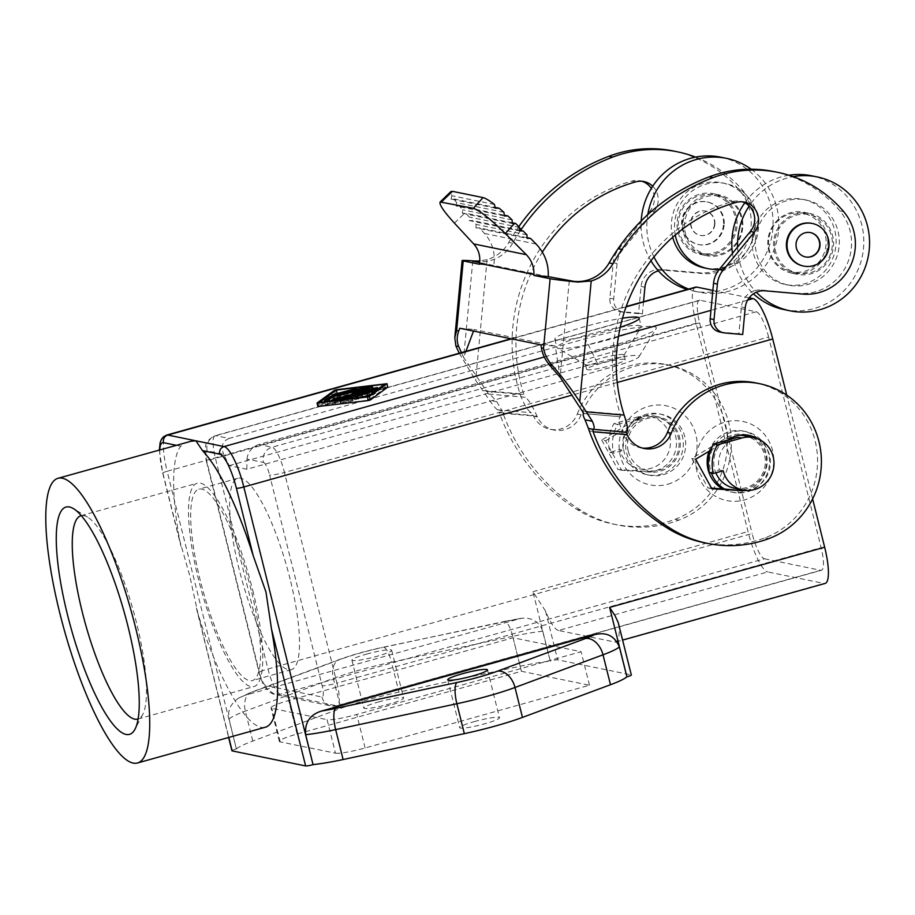 <?xml version="1.0" encoding="UTF-8"?>
<svg xmlns="http://www.w3.org/2000/svg" width="915" height="915" viewBox="0 0 915 915"><rect width="100%" height="100%" fill="white"/><g stroke="black" fill="none" stroke-linecap="round" stroke-linejoin="round"><path stroke-width="0.69" stroke-dasharray="4.58 3.43" d="M695.812 459.57A40.363 38.945 101.6 0 0 744.467 499.91A40.363 38.945 101.6 0 0 772.546 450.443A40.363 38.945 101.6 0 0 725.069 422.112A40.363 38.945 101.6 0 0 695.835 459.124M812.623 498.938L786.74 395.131M618.563 623.721L618.952 626.02A39.745 9.344 74.4 0 1 615.909 641.964A39.745 9.344 74.4 0 1 614.743 641.998L558.516 630.481L767.765 571.944L823.992 583.461A39.745 9.344 74.4 0 0 825.158 583.427M667.801 484.207A40.363 38.945 101.6 0 0 695.88 434.739A40.363 38.945 101.6 0 0 648.403 406.409A40.363 38.945 101.6 0 0 620.313 455.876A40.363 38.945 101.6 0 0 667.801 484.207M231.941 750.758A6.211 0.721 166 0 1 236.367 748.939L228.796 718.012L228.716 712.042L230.614 706.357L234.126 701.553L238.792 697.928L245.071 695.286L521.493 618.243L527.28 618.197L531.97 619.352L536.991 622.246L540.285 625.837L542.423 630.275L550.247 661.122A6.211 0.721 -14 0 1 557.658 659.829L631.133 674.881A6.211 0.721 -14 0 1 631.339 675.007M695.594 287.116A39.745 9.344 74.4 0 0 696.075 323.292L748.001 531.546A39.745 9.344 74.4 0 0 767.765 571.944M749.168 297.832L712.876 290.398M620.244 327.273A43.474 5.067 166 0 1 556.297 340.003A43.474 5.067 166 0 1 554.81 339.133A43.474 5.067 166 0 1 577.674 328.725A43.474 5.067 166 0 1 622.497 318.191M317.082 402.932L317.985 406.523L335.405 393.827L387.114 387.182L386.222 383.591M387.708 387.159L387.114 387.182M474.29 721.615A20.496 2.39 166 0 1 499.453 717.737A20.496 2.39 166 0 1 484.836 723.776A20.496 2.39 166 0 1 459.685 727.654A20.496 2.39 166 0 1 474.29 721.615M265.705 685.507A12.421 11.987 101.6 0 0 280.31 694.222L764.482 558.779A24.842 5.845 74.4 0 1 752.13 533.525L267.958 668.979A12.421 1.453 -14 0 0 259.094 672.639A12.421 1.453 -14 0 0 259.528 672.88A12.421 2.917 74.4 0 0 265.705 685.507L321.931 697.024A12.421 2.917 -105.6 0 0 322.137 685.712L269.616 475.068A12.421 1.453 -14 0 0 284.439 472.472L336.96 683.116L821.132 547.662L768.611 337.017L284.439 472.472A24.842 5.845 74.4 0 0 272.075 447.218L258.819 444.507L615.12 344.829L614.72 366.332L246.798 469.258L229.23 465.655L223.672 454.298L207.213 450.923A12.421 11.987 -78.4 0 1 215.86 435.7L229.116 438.422L585.417 338.744A57.748 6.737 166 0 1 656.112 328.679A57.748 6.737 166 0 1 615.12 344.829M768.611 337.017A24.842 5.845 74.4 0 0 756.259 311.775L700.032 300.257L215.86 435.7A24.842 5.845 74.4 0 0 215.128 435.723L699.312 300.269A24.842 5.845 74.4 0 1 700.032 300.257M699.312 300.269A24.842 5.845 74.4 0 0 699.609 322.881L752.13 533.525M764.482 558.779L820.709 570.297A24.842 5.845 -105.6 0 0 821.441 570.274A24.842 5.845 -105.6 0 0 821.132 547.662M290.124 579.206A99.358 23.367 -105.6 0 0 240.702 478.225A99.358 23.367 -105.6 0 0 237.808 478.293A99.358 23.367 -105.6 0 0 239.009 568.741A99.358 23.367 -105.6 0 0 291.336 669.654A99.358 23.367 -105.6 0 0 290.124 579.206M756.259 311.775L272.075 447.218A12.421 11.987 101.6 0 0 263.44 462.441L246.993 459.078L246.798 469.258M236.47 748.905A62.094 7.24 166 0 1 252.803 741.036L340.826 708.359A62.094 7.24 166 0 1 398.951 692.106L520.178 666.234A62.094 7.24 -14 0 1 550.155 661.156M251.179 590.106A99.358 23.367 -105.6 0 0 198.864 489.182A99.358 23.367 -105.6 0 0 200.065 579.63A99.358 23.367 -105.6 0 0 249.498 680.623A99.358 23.367 -105.6 0 0 252.391 680.554A99.358 23.367 -105.6 0 0 251.179 590.106M252.78 590.427A105.568 24.831 74.4 0 1 254.073 686.536A105.568 24.831 74.4 0 1 198.475 579.309A105.568 24.831 74.4 0 1 197.183 483.2A105.568 24.831 74.4 0 1 252.78 590.427M81.252 515.648A105.568 24.831 74.4 0 1 87.566 517.135A105.568 24.831 74.4 0 1 136.529 622.955A105.568 24.831 74.4 0 1 142.763 714.409A105.568 24.831 74.4 0 1 138.131 718.961M335.473 753.182A24.842 2.894 166 0 0 365.108 747.978L589.477 685.221L521.424 671.278L297.066 734.047A24.842 2.894 -14 0 0 279.35 741.367A24.842 2.894 -14 0 0 280.207 741.859L335.473 753.182L327.113 719.67A24.842 2.894 166 0 0 356.759 714.466L581.116 651.709L513.075 637.766L288.705 700.535A24.842 2.894 -14 0 0 271 707.855A24.842 2.894 -14 0 0 271.846 708.347L327.113 719.67M378.455 701.988A20.496 2.39 166 0 1 403.606 698.111A20.496 2.39 166 0 1 389.001 704.15A20.496 2.39 166 0 1 363.838 708.027A20.496 2.39 166 0 1 378.455 701.988M734.207 488.153A26.707 25.769 101.6 0 0 764.551 455.007A26.707 25.769 101.6 0 0 744.924 435.837M738.771 435.357A26.707 25.769 101.6 0 0 714.569 468.983A26.707 25.769 101.6 0 0 715.827 472.815M737.936 437.244A26.707 25.769 101.6 0 0 719.362 469.967L723.193 470.756M558.516 630.481A39.745 9.344 74.4 0 1 545.477 610.968L532.942 591.708L550.247 661.122M188.364 441.831L184.178 443.478L180.701 446.2A147.795 34.759 -105.6 0 0 179.763 540.731L189.645 575.272L198.017 613.965A147.795 34.759 -105.6 0 0 265.442 727.196M589.477 685.221L581.116 651.709M521.424 671.278L513.075 637.766M747.075 435.082A27.942 26.958 -78.4 0 0 745.165 434.614A27.942 26.958 -78.4 0 0 726.304 437.873L714.912 444.679A31.053 29.955 101.6 0 0 710.498 470.127A31.053 29.955 101.6 0 0 711.413 473.124M752.713 437.427A27.942 26.958 -78.4 0 1 765.981 467.405A27.942 26.958 -78.4 0 1 741.996 489.754M724.463 488.999A31.053 29.955 101.6 0 0 733.327 492.407A31.053 29.955 101.6 0 0 768.623 453.863A31.053 29.955 101.6 0 0 745.794 431.571A31.053 29.955 101.6 0 0 714.912 444.679L691.797 458.461L708.004 487.947L711.527 488.164M722.736 488.896A31.053 29.955 101.6 0 0 730.936 491.915A31.053 29.955 101.6 0 0 744.627 491.424A31.053 29.955 101.6 0 0 766.232 453.371A31.053 29.955 101.6 0 0 743.392 431.091A31.053 29.955 101.6 0 0 729.701 431.583A31.053 29.955 101.6 0 0 708.976 451.289M709.48 472.735L719.362 469.967M663.158 474.736A31.053 29.955 101.6 0 0 684.763 436.684A31.053 29.955 101.6 0 0 661.934 414.404A31.053 29.955 101.6 0 0 648.243 414.895A31.053 29.955 101.6 0 0 626.638 452.948A31.053 29.955 101.6 0 0 649.467 475.24A31.053 29.955 101.6 0 0 663.158 474.736M229.23 465.655L597.152 362.729A34.152 3.98 166 0 1 638.967 356.781A34.152 3.98 166 0 1 614.72 366.332M229.116 438.422C222.436 441.156 220.629 446.451 223.672 454.298M624.545 359.321A19.867 2.322 -14 0 0 603.088 362.866A19.867 2.322 -14 0 0 586.664 369.34A19.867 2.322 -14 0 0 587.338 369.729A19.867 2.322 -14 0 0 608.795 366.183A19.867 2.322 -14 0 0 625.22 359.721A19.867 2.322 -14 0 0 624.545 359.321M246.993 459.078C247.816 452.021 251.762 447.161 258.819 444.507M623.344 354.54A19.867 2.322 -14 0 0 601.887 358.085A19.867 2.322 -14 0 0 585.463 364.547A19.867 2.322 -14 0 0 585.669 364.776A19.867 2.322 -14 0 0 586.149 364.948A19.867 2.322 -14 0 0 606.473 361.688A19.867 2.322 -14 0 0 623.961 355.226A19.867 2.322 -14 0 0 624.03 354.928A19.867 2.322 -14 0 0 623.344 354.54M558.39 348.386A43.474 5.067 -14 0 0 602.859 341.272A43.474 5.067 -14 0 0 641.106 327.135A43.474 5.067 -14 0 0 641.255 326.483A43.474 5.067 -14 0 0 639.768 325.614A43.474 5.067 -14 0 0 592.829 333.369A43.474 5.067 -14 0 0 556.903 347.517A43.474 5.067 -14 0 0 557.338 348.02A43.474 5.067 -14 0 0 558.39 348.386M377.781 388.749L337.212 393.713L320.319 406.02L368.516 400.118L385.409 387.811L378.41 388.669M362.706 396.95L360.945 397.442L362.946 397.888L347.403 401.228L353.03 400.656L348.935 401.891L341.055 402.852L342.119 402.085L372.565 393.576L375.608 393.107L372.771 395.211L368.024 396.321L369.832 394.96L367.83 395.52M335.931 398.242L357.513 391.975L332.877 398.723L335.931 398.242L335.176 395.234M376.568 391.254L332.477 403.79L366.641 393.988L353.762 396.63L362.809 393.21L339.762 399.031L370.209 390.511L372.565 390.431L361.951 394.376L376.568 391.254L375.676 387.663M362.386 391.46L365.44 390.991L363.667 391.723L334.524 399.878L330.029 403.149L325.294 404.247L329.857 400.873A4.964 0.583 -14 0 1 333.243 399.615L362.386 391.46L361.494 387.88M369.832 394.96L368.939 391.368M360.945 397.442L360.041 393.85M347.403 401.228L346.499 397.636M356.29 398.746L356.095 397.945M361.951 394.376L361.048 390.785M362.809 393.21L361.917 389.618M366.641 393.988L365.748 390.396M334.524 399.878L334.341 399.18M320.319 406.02L319.415 402.428M385.409 387.811L384.517 384.22M368.516 400.118L367.624 396.527M642.124 448.007A24.842 23.973 -78.4 0 1 640.191 447.698A24.842 23.973 -78.4 0 1 623.63 434.602A165.318 159.519 -78.4 0 1 623.309 433.927C618.895 423.542 617.968 417.823 620.507 416.76L583.896 413.591M755.767 382.905A80.726 77.901 -78.4 0 1 817.427 455.864A80.726 77.901 -78.4 0 1 765.077 537.791A118.721 114.558 -78.4 0 1 703.726 542.629M803.027 265.945A21.731 20.976 101.6 0 0 828.292 246.467A21.731 20.976 101.6 0 0 811.754 223.352M675.281 234.995A43.474 41.941 -78.4 0 1 674.698 222.402A43.474 41.941 -78.4 0 1 725.229 183.446A43.474 41.941 -78.4 0 1 758.306 229.665A43.474 41.941 -78.4 0 1 719.384 269.296M773.69 241.274A31.053 29.955 101.6 0 0 797.32 274.283A31.053 29.955 101.6 0 0 833.416 246.455A31.053 29.955 101.6 0 0 809.786 213.447A31.053 29.955 101.6 0 0 773.69 241.274M774.891 241.377A29.806 28.765 101.6 0 0 797.571 273.059A29.806 28.765 101.6 0 0 832.227 246.352A29.806 28.765 101.6 0 0 809.535 214.659A29.806 28.765 101.6 0 0 774.891 241.377M520.589 230.408A196.37 189.485 -78.4 0 0 512.652 243.161L508.82 242.383A37.263 35.948 -78.4 0 1 487.077 259.631L479.815 260.981M508.82 242.383A196.37 189.485 -78.4 0 1 517.776 228.132A196.359 189.462 -78.4 0 1 518.816 226.634M673.634 151.032A124.2 119.842 -78.4 0 1 739.595 190.389A49.673 47.935 -78.4 0 1 745.862 245.54A49.673 47.935 -78.4 0 1 698.557 272.75L660.767 269.468A18.632 17.98 -78.4 0 0 641.095 286.452L638.556 313.17L620.644 311.615A12.421 11.987 -78.4 0 1 609.87 298.221L613.233 262.765A24.842 23.973 -78.4 0 1 618.895 248.96L650.062 210.942A18.632 17.98 -78.4 0 0 651.32 188.41M472.781 261.187L463.642 357.49L488.679 394.079C490.188 394.502 492.888 397.053 496.799 401.719L502.06 410.721L497.634 409.817L502.06 410.721L503.021 413.306A196.37 189.485 -78.4 0 0 580.876 510.307A118.721 114.558 -78.4 0 0 617.476 524.958A118.721 114.558 -78.4 0 0 678.827 520.132A80.726 77.901 -78.4 0 0 731.165 438.194A80.726 77.901 -78.4 0 0 669.506 365.245A80.726 77.901 -78.4 0 0 581.128 414.781L577.296 414.003A24.842 23.973 -78.4 0 1 550.109 429.249A24.842 23.973 -78.4 0 1 533.537 416.142A165.318 159.519 -78.4 0 1 533.216 415.467L531.375 412.745C527.669 410.709 523.872 404.384 519.995 393.782A165.318 159.519 -78.4 0 1 631.888 181.09A18.632 17.98 -78.4 0 1 640.134 180.781A18.632 17.98 -78.4 0 1 642.033 181.284M459.261 353.236L475.628 380.354L489.479 400.221C493.288 405.768 496.01 408.959 497.634 409.817L499.19 412.516L533.216 415.467M724.142 225.136A21.731 20.976 -78.4 0 1 698.877 244.602A21.731 20.976 -78.4 0 1 682.338 221.499A21.731 20.976 -78.4 0 1 707.604 202.021A21.731 20.976 -78.4 0 1 724.142 225.136M695.594 157.106A124.2 119.842 -78.4 0 1 743.426 191.178A49.673 47.935 -78.4 0 1 749.694 246.318A49.673 47.935 -78.4 0 1 702.388 273.539L698.557 272.75M720.78 157.186A68.305 65.914 -78.4 0 1 772.775 229.802A68.305 65.914 -78.4 0 1 693.376 291.016A68.305 65.914 -78.4 0 1 687.257 289.449M658.365 270.84A18.632 17.98 -78.4 0 1 664.599 270.257L702.388 273.539M736.941 226.691A31.053 29.955 -78.4 0 1 700.844 254.519A31.053 29.955 -78.4 0 1 677.214 221.51A31.053 29.955 -78.4 0 1 713.311 193.683A31.053 29.955 -78.4 0 1 736.941 226.691M735.74 226.588A29.806 28.765 -78.4 0 1 701.096 253.306A29.806 28.765 -78.4 0 1 678.415 221.613A29.806 28.765 -78.4 0 1 713.06 194.895A29.806 28.765 -78.4 0 1 735.74 226.588M548.234 276.639L479.689 262.605M569.256 280.951L560.129 377.243L555.291 346.122L474.084 329.491L473.501 331.058M461.457 352.618L463.642 357.49L465.929 351.36M479.471 264.252L493.803 265.499C495.53 253.1 492.442 242.429 484.515 233.474L479.334 227.881L475.937 227.892L527.086 238.369M454.412 223.111L464.603 213.252L465.769 213.252L469.338 217.095L469.143 220.572L472.552 220.561L476.132 224.415L475.937 227.892M540.948 344.875L555.291 346.122M459.753 328.245L474.084 329.491M577.296 414.003A80.726 77.901 -78.4 0 1 665.674 364.456A80.726 77.901 -78.4 0 1 727.333 437.416A80.726 77.901 -78.4 0 1 674.995 519.343A118.721 114.558 -78.4 0 1 613.645 524.169A118.721 114.558 -78.4 0 1 577.045 509.518A196.37 189.485 -78.4 0 1 499.19 412.516M601.715 440.012L617.911 469.487L647.408 471.397A27.942 26.958 -78.4 0 0 676.208 447.126A27.942 26.958 -78.4 0 0 655.083 416.165A27.942 26.958 -78.4 0 0 636.222 419.425L601.715 440.012L605.547 440.801L621.743 470.276L617.911 469.487M650.931 260.786A68.305 65.914 -78.4 0 1 641.106 227.332L622.726 249.738L618.895 248.96M643.554 301.675L642.387 313.959L624.476 312.404A12.421 11.987 -78.4 0 1 613.702 299.011L617.065 263.543A24.842 23.973 -78.4 0 1 622.726 249.738M512.652 243.161A37.263 35.948 -78.4 0 1 479.769 261.759M488.679 394.079L525.313 397.27L523.837 394.571A165.318 159.519 -78.4 0 1 542.366 252.117M742.694 227.869A31.053 29.955 -78.4 0 1 706.597 255.697A31.053 29.955 -78.4 0 1 682.967 222.688A31.053 29.955 -78.4 0 1 719.053 194.861A31.053 29.955 -78.4 0 1 742.694 227.869M751.204 169.229A68.305 65.914 -78.4 0 1 778.516 230.98A68.305 65.914 -78.4 0 1 699.117 292.194A68.305 65.914 -78.4 0 1 688.595 289.071M653.939 256.943A68.305 65.914 -78.4 0 1 647.134 219.577A68.305 65.914 -78.4 0 1 647.786 214.613M652.704 186.225A18.632 17.98 -78.4 0 1 653.893 211.72L641.106 227.332A68.305 65.914 -78.4 0 1 641.186 220.915M723.502 224.999A21.731 20.976 -78.4 0 1 698.248 244.477A21.731 20.976 -78.4 0 1 681.698 221.373A21.731 20.976 -78.4 0 1 706.963 201.895A21.731 20.976 -78.4 0 1 723.502 224.999M714.546 224.221A12.421 11.987 -78.4 0 1 700.112 235.349A12.421 11.987 -78.4 0 1 690.665 222.151A12.421 11.987 -78.4 0 1 705.099 211.022A12.421 11.987 -78.4 0 1 714.546 224.221M714.867 224.289A12.421 11.987 -78.4 0 1 700.433 235.418A12.421 11.987 -78.4 0 1 690.985 222.208A12.421 11.987 -78.4 0 1 705.419 211.079A12.421 11.987 -78.4 0 1 714.867 224.289M741.974 227.869A29.806 28.765 -78.4 0 1 707.329 254.576A29.806 28.765 -78.4 0 1 684.637 222.883A29.806 28.765 -78.4 0 1 719.293 196.176A29.806 28.765 -78.4 0 1 741.974 227.869M672.731 237.214A43.474 41.941 -78.4 0 1 671.507 221.75A43.474 41.941 -78.4 0 1 722.026 182.794A43.474 41.941 -78.4 0 1 755.115 229.013A43.474 41.941 -78.4 0 1 704.584 267.958M810.358 232.582A12.421 11.987 101.6 0 0 795.764 243.676A12.421 11.987 101.6 0 0 805.372 256.909M773.953 171.585A124.2 119.842 -78.4 0 1 792.07 176.858A68.305 65.914 101.6 0 0 749.179 205.978M620.507 416.76L583.942 413.58L620.507 416.76L620.313 414.335A165.318 159.519 -78.4 0 1 732.206 201.632A18.632 17.98 -78.4 0 1 740.441 201.323A18.632 17.98 -78.4 0 1 742.34 201.826M737.582 247.096A68.305 65.914 101.6 0 0 754.841 290.604A18.632 17.98 -78.4 0 1 761.074 290.021L802.707 294.081M719.636 331.973A12.421 11.987 -78.4 0 0 720.951 332.168L738.874 333.723L741.402 306.994A18.632 17.98 -78.4 0 1 754.841 290.604A68.305 65.914 101.6 0 0 756.35 292.217M793.191 176.652A68.305 65.914 101.6 0 0 792.07 176.858A124.2 119.842 -78.4 0 1 839.913 210.942A49.673 47.935 -78.4 0 1 846.169 266.082A49.673 47.935 -78.4 0 1 798.864 293.303M784.098 309.602A68.305 65.914 101.6 0 0 863.497 248.388A68.305 65.914 101.6 0 0 811.514 175.76M788.913 175.234A68.305 65.914 101.6 0 0 744.776 202.833M732.469 253.329A68.305 65.914 101.6 0 0 753.434 293.829M767.948 240.096A31.053 29.955 101.6 0 0 791.578 273.105A31.053 29.955 101.6 0 0 827.663 245.277A31.053 29.955 101.6 0 0 804.033 212.269A31.053 29.955 101.6 0 0 767.948 240.096M366.515 654.111A20.496 2.39 166 0 1 391.677 650.233A20.496 2.39 166 0 1 377.06 656.272A20.496 2.39 166 0 1 351.909 660.15A20.496 2.39 166 0 1 366.515 654.111M605.547 440.801L640.054 420.214A27.942 26.958 -78.4 0 1 658.914 416.954A27.942 26.958 -78.4 0 1 680.039 447.904A27.942 26.958 -78.4 0 1 651.251 472.174L638.212 471.339A31.053 29.955 101.6 0 0 647.077 474.748A31.053 29.955 101.6 0 0 682.373 436.192A31.053 29.955 101.6 0 0 659.532 413.912A31.053 29.955 101.6 0 0 628.662 427.008A31.053 29.955 101.6 0 0 624.247 452.456A31.053 29.955 101.6 0 0 638.212 471.339L621.743 470.276M628.308 451.312A26.707 25.769 101.6 0 0 647.946 470.482A26.707 25.769 101.6 0 0 678.301 437.336A26.707 25.769 101.6 0 0 658.663 418.166A26.707 25.769 101.6 0 0 628.308 451.312M669.677 435.563A26.707 25.769 101.6 0 0 650.039 416.405A26.707 25.769 101.6 0 0 638.27 416.828L642.101 417.617A26.707 25.769 101.6 0 0 623.527 450.34L619.684 449.551A26.707 25.769 101.6 0 0 639.322 468.72A26.707 25.769 101.6 0 0 669.677 435.563M638.27 416.828L613.942 423.634A37.263 35.948 101.6 0 0 609.802 452.319L619.684 449.551M609.802 452.319L613.645 453.097L623.527 450.34M613.942 423.634L617.774 424.411A37.263 35.948 101.6 0 0 613.645 453.097M617.774 424.411L642.101 417.617M581.128 414.781A24.842 23.973 -78.4 0 1 553.941 430.027A24.842 23.973 -78.4 0 1 537.368 416.931A165.318 159.519 -78.4 0 1 537.048 416.256C532.393 405.814 528.481 399.489 525.313 397.27M642.387 313.959L638.556 313.17M727.734 440.104L710.692 450.272M757.414 438.731A27.942 26.958 -78.4 0 1 769.812 468.194A27.942 26.958 -78.4 0 1 746.823 490.406M691.797 458.461L695.64 459.25M708.004 487.947L711.836 488.724M588.414 428.403L626.512 432.246M494.477 204.468L451.873 195.741L450.946 191.532M464.603 213.252L462.372 213.264L462.613 209.798L459.33 206.001L456.128 206.058L456.596 202.638L453.886 198.955L451.015 199.081L451.873 195.741M453.886 198.955L495.118 207.408M495.267 208.14L451.015 199.081M503.936 212.326L456.596 202.638M504.337 215.929L456.128 206.058M459.33 206.001L504.257 215.208M512.103 219.932L462.613 209.798M512.251 222.768L465.769 213.252M462.372 213.264L512.274 223.477M519.56 227.389L469.338 217.095M469.143 220.572L519.686 230.923M519.663 230.214L472.552 220.561M526.96 234.835L476.132 224.415M527.063 237.66L479.334 227.881M738.874 333.723L742.706 334.513M768.657 240.096A29.806 28.765 101.6 0 0 791.349 271.789A29.806 28.765 101.6 0 0 825.993 245.071A29.806 28.765 101.6 0 0 803.313 213.389A29.806 28.765 101.6 0 0 768.657 240.096M755.515 238.952A43.474 41.941 101.6 0 0 788.604 285.171A43.474 41.941 101.6 0 0 839.135 246.215A43.474 41.941 101.6 0 0 806.046 199.996A43.474 41.941 101.6 0 0 755.515 238.952M752.324 238.3A43.474 41.941 101.6 0 0 785.413 284.519A43.474 41.941 101.6 0 0 835.933 245.563A43.474 41.941 101.6 0 0 802.855 199.344A43.474 41.941 101.6 0 0 752.324 238.3M617.259 382.493L572.092 395.131M614.743 641.998L823.992 583.461M696.075 323.292L167.148 471.271L236.367 748.939M532.942 591.708L748.001 531.546M626.066 306.868L511.645 338.87M747.658 300.097L710.978 310.357M618.517 336.217L544.276 356.987M820.709 570.297L336.537 705.74L280.31 694.222A24.842 5.845 74.4 0 1 267.958 668.979L215.437 458.335A24.842 5.845 74.4 0 1 215.128 435.723C203.427 441.922 206.298 445.948 205.109 449.036C204.708 451.404 205.2 455.727 206.573 461.995A12.421 1.453 -14 0 0 207.007 462.235L259.528 672.88M699.609 322.881L215.437 458.335A12.421 1.453 -14 0 0 206.573 461.995L259.094 672.639C261.907 681.732 264.069 686.879 265.59 688.08L274.832 694.428L331.058 705.934A12.421 11.987 101.6 0 0 336.537 705.74A24.842 5.845 -105.6 0 0 337.258 705.728A24.842 5.845 -105.6 0 0 336.96 683.116A12.421 1.453 -14 0 1 322.137 685.712M263.44 462.441A12.421 2.917 74.4 0 1 269.616 475.068M207.007 462.235A12.421 2.917 74.4 0 1 207.213 450.923M229.002 718.984A62.094 7.24 166 0 1 245.346 711.115L333.369 678.438A62.094 7.24 166 0 1 391.494 662.186L398.951 692.106M252.803 741.036L245.346 711.115A18.632 12.787 69.6 0 1 251.728 692.06L339.751 659.383A18.632 12.787 69.6 0 0 333.369 678.438L340.826 708.359M159.793 449.814A33.535 7.892 74.4 0 0 162.927 473.215A6.211 0.721 166 0 1 162.71 473.101A6.211 0.721 166 0 1 167.148 471.271A39.745 9.344 74.4 0 1 166.656 435.082M542.687 631.236A62.094 7.24 -14 0 0 512.72 636.314L520.178 666.234M618.952 626.02L631.133 674.881M545.477 610.968L557.658 659.829M512.72 636.314L391.494 662.186A18.632 5.193 78 0 0 383.042 647.248A18.632 5.193 78 0 0 382.447 647.523L503.673 621.651A18.632 5.193 -102 0 1 504.257 621.388A18.632 5.193 -102 0 1 512.72 636.314M365.108 747.978L356.759 714.466M280.207 741.859L271.846 708.347M297.066 734.047L288.705 700.535M597.152 362.729L585.417 338.744M321.931 697.024A12.421 11.987 101.6 0 0 331.058 705.934L337.258 705.728L821.441 570.274M368.104 396.218L367.212 392.626M372.771 395.211L372.256 393.153M375.527 393.21L375.013 391.14M372.565 393.576L371.662 389.984M342.119 402.085L341.215 398.505M341.055 402.852L340.311 399.878M348.935 401.891L348.192 398.906M352.321 400.633L351.429 397.041M358.211 399.134L357.856 397.728M362.855 397.831L361.963 394.251M355.741 392.707L354.997 389.699M354.471 392.444L353.567 388.852M334.65 397.991L333.758 394.399M372.565 390.431L372.062 388.429M370.209 390.511L369.317 386.931M339.762 399.031L338.87 395.44M341.043 399.295L340.574 397.442M354.116 396.435L353.213 392.844M354.665 396.55L353.956 393.702M334.238 403.058L333.346 399.466M335.519 403.321L334.833 400.541M376.603 391.826L376.214 390.27M333.243 399.615L332.351 396.023M329.857 400.873L328.954 397.282M325.363 404.144L324.47 400.553M330.029 403.149L329.549 401.193M363.667 391.723L362.912 388.715M337.429 393.267L336.526 389.676M335.405 393.827L334.513 390.236M589.283 430.965L623.309 433.927M487.077 259.631L475.628 380.354M519.995 393.782L482.434 390.522M536.11 244.042L484.515 233.474M496.799 401.719L489.479 400.221M486.277 391.311L523.837 394.571M582.752 411.064L620.313 414.335M198.017 613.965L228.807 737.444M245.071 695.286A43.474 5.067 166 0 1 253.741 691.568L341.764 658.903A43.474 5.067 166 0 1 382.447 647.523M517.673 619.02A43.474 5.067 -14 0 0 503.673 621.651M180.701 446.2L176.103 445.25M162.927 473.215L179.763 540.731M521.07 618.3L383.042 647.248C366.743 650.782 352.309 654.831 339.751 659.383A18.632 12.787 69.6 0 1 341.764 658.903M238.209 698.282L251.728 692.06A18.632 12.787 69.6 0 1 253.741 691.568M651.251 472.174L647.408 471.397M640.054 420.214L636.222 419.425M503.021 413.306L537.048 416.256M617.065 263.543L613.233 262.765M613.702 299.011L609.87 298.221M664.599 270.257L660.767 269.468M644.926 287.241L641.095 286.452M624.476 312.404L620.644 311.615M653.893 211.72L650.062 210.942M635.719 181.868L631.888 181.09M537.368 416.931L533.537 416.142M678.827 520.132L674.995 519.343M580.876 510.307L577.045 509.518M497.634 409.817L531.375 412.745M519.606 228.498L517.776 228.132M743.426 191.178L739.595 190.389M726.304 437.873L730.136 438.662M623.63 434.602L627.461 435.38M732.206 201.632L736.037 202.421M765.077 537.791L768.909 538.58M839.913 210.942L843.744 211.72M761.074 290.021L764.917 290.798M741.402 306.994L745.233 307.783M720.951 332.168L724.783 332.957M487.512 669.871L499.453 717.737M511.028 338.744L626.192 306.536M237.808 478.293L198.864 489.182M159.347 449.94L162.71 473.101L180.998 546.427M137.822 719.053L254.073 686.536M615.909 641.964L622.635 640.088M279.35 741.367L271 707.855M743.392 431.091L745.794 431.571M638.967 356.781L656.112 328.679M586.664 369.34L585.463 364.547M639.162 318.111L641.255 326.483M623.961 355.226L641.106 327.135M375.608 393.107L375.104 391.082M340.346 402.817L339.625 399.958M353.03 400.656L352.469 398.391M362.946 397.888L362.752 397.121M357.513 391.975L356.816 389.184M332.877 398.723L332.214 396.069M373.263 390.042L372.817 388.269M337.99 399.764L337.624 398.265M353.762 396.63L353.099 393.942M332.477 403.79L331.756 400.919M378.375 391.094L377.861 389.069M325.294 404.247L324.676 401.788M365.44 390.991L364.742 388.2M142.763 714.409L135.065 729.083M706.597 255.697L700.844 254.519M698.877 244.602L698.248 244.477M707.329 254.576L701.096 253.306M791.578 273.105L797.32 274.283M80.943 515.728L197.183 483.2M719.053 194.861L713.311 193.683M730.936 491.915L733.327 492.407M725.229 183.446L722.026 182.794M554.81 339.133L556.903 347.517M291.336 669.654L252.391 680.554M804.033 212.269L809.786 213.447M87.566 517.135L73.383 508.591M625.22 359.721L624.03 354.928M707.604 202.021L706.963 201.895M447.744 679.776L459.685 727.654M699.117 292.194L693.376 291.016M585.669 364.776L557.338 348.02M719.293 196.176L713.06 194.895M196.359 608.018L228.636 737.501M391.677 650.233L403.606 698.111M647.077 474.748L649.467 475.24M639.322 468.72L647.946 470.482M658.914 416.954L655.083 416.165M623.161 312.209L619.318 311.432M643.966 181.559L640.134 180.781M553.941 430.027L550.109 429.249M669.506 365.245L665.674 364.456M617.476 524.958L613.645 524.169M745.165 434.614L749.008 435.403M740.441 201.323L744.272 202.112M640.191 447.698L644.023 448.487M592.817 429.307L626.558 432.246M791.349 271.789L797.571 273.059M785.413 284.519L788.604 285.171M802.855 199.344L806.046 199.996M803.313 213.389L809.535 214.659M351.909 660.15L363.838 708.027M659.532 413.912L661.934 414.404M650.039 416.405L658.663 418.166"/><path stroke-width="1.37" d="M228.807 737.444L232.158 750.883L305.633 765.935A6.211 0.721 -14 0 0 313.044 764.643L305.679 734.688C304.592 722.484 309.945 714.581 321.737 710.989L594.35 634.736C606.279 631.682 614.617 635.753 619.364 646.939L626.912 676.837A6.211 0.721 -14 0 0 631.339 675.007L618.22 622.555L614.983 615.589L609.607 607.411L824.667 547.25L812.623 498.938M786.74 395.131L772.74 338.996A39.745 9.344 -105.6 0 0 752.976 298.61L749.168 297.832M712.876 290.398L696.75 287.093L626.066 306.868M622.497 318.191A43.474 5.067 166 0 1 637.675 317.242A43.474 5.067 166 0 1 639.162 318.111A43.474 5.067 166 0 1 620.244 327.273M317.985 406.523L368.31 400.564L370.323 400.004L387.708 387.159M462.361 673.749A20.496 2.39 166 0 1 487.512 669.871A20.496 2.39 166 0 1 472.895 675.899A20.496 2.39 166 0 1 447.744 679.776A20.496 2.39 166 0 1 462.361 673.749M626.192 306.536L695.594 287.116A39.745 9.344 74.4 0 1 696.75 287.093M386.851 383.717L336.526 389.676L334.513 390.236L317.013 403.035L367.407 396.973L369.431 396.412L386.851 383.717L387.754 387.308M128.1 626.855A117.989 27.747 74.4 0 1 135.065 729.083A117.989 27.747 74.4 0 1 67.401 614.423A117.989 27.747 74.4 0 1 73.383 508.591A117.989 27.747 74.4 0 1 128.1 626.855M135.775 628.433A147.795 34.759 -105.6 0 0 57.942 478.316A147.795 34.759 -105.6 0 0 59.738 612.856A147.795 34.759 -105.6 0 0 137.57 762.973A147.795 34.759 -105.6 0 0 135.775 628.433M138.131 718.961A105.568 24.831 74.4 0 1 137.822 719.053A105.568 24.831 74.4 0 1 82.224 611.826A105.568 24.831 74.4 0 1 80.943 515.728A105.568 24.831 74.4 0 1 81.252 515.648M232.158 750.883A6.211 0.721 166 0 1 231.941 750.758L228.636 737.501M626.821 676.86A62.094 7.24 166 0 1 610.488 684.729L522.465 717.406A62.094 7.24 -14 0 1 464.34 733.658L343.114 759.53A62.094 7.24 -14 0 1 313.136 764.608M773.186 456.768A26.707 25.769 101.6 0 0 753.548 437.599A26.707 25.769 101.6 0 0 741.768 438.033L717.452 444.827A37.263 35.948 101.6 0 0 713.311 473.513L723.193 470.756A26.707 25.769 101.6 0 0 742.831 489.925A26.707 25.769 101.6 0 0 773.186 456.768M753.548 437.599L744.924 435.837A26.707 25.769 101.6 0 0 738.771 435.357M824.667 547.25A39.745 9.344 74.4 0 1 825.158 583.427L622.635 640.088M253.238 555.782L236.402 488.267A33.535 7.892 -105.6 0 0 219.726 454.183L202.512 450.66A147.795 34.759 -105.6 0 1 253.238 555.782L265.968 592.005L271.492 629.017A147.795 34.759 -105.6 0 1 265.442 727.196L137.57 762.973M202.512 450.66L195.924 440.824L191.269 441.19L57.942 478.316M711.413 473.124A31.053 29.955 101.6 0 0 724.463 488.999L741.333 490.634A27.942 26.958 -78.4 0 0 746.823 490.406M747.075 435.082A27.942 26.958 -78.4 0 1 752.713 437.427M741.996 489.754A27.942 26.958 -78.4 0 1 737.501 489.845M715.827 472.815A26.707 25.769 101.6 0 0 734.207 488.153L742.831 489.925M708.976 451.289A31.053 29.955 101.6 0 0 708.107 469.635A31.053 29.955 101.6 0 0 722.736 488.896M713.311 473.513L709.48 472.735A37.263 35.948 101.6 0 1 713.62 444.05L737.936 437.244L741.768 438.033M717.452 444.827L713.62 444.05M378.41 388.669L377.781 388.749M367.83 395.52L362.706 396.95M367.624 396.527L319.415 402.428L336.32 390.122L384.517 384.22L367.624 396.527M348.032 398.3L340.163 399.26L341.215 398.505L374.715 389.516L371.879 391.631L367.132 392.729L368.939 391.368L360.041 393.85L362.043 394.296L346.499 397.636L352.138 397.064L348.032 398.3L348.192 398.906M356.095 397.945L355.397 395.154M333.758 394.399L331.985 395.131L335.039 394.662L356.621 388.383L333.758 394.399M333.346 399.466L331.573 400.198L334.627 399.729L377.472 387.503L361.048 390.785L371.673 386.839L369.317 386.931L337.097 396.172L361.917 389.618L352.87 393.038L365.748 390.396L333.346 399.466M324.47 400.553L329.137 399.558L333.62 396.287L364.536 387.4L332.351 396.023A4.964 0.583 -14 0 0 328.954 397.282L324.47 400.553M334.341 399.18L333.62 396.287M337.155 393.45L336.32 390.122M667.39 432.452L671.221 433.241A80.726 77.901 -78.4 0 1 759.599 383.694L755.767 382.905A80.726 77.901 -78.4 0 0 667.39 432.452A24.842 23.973 -78.4 0 1 642.124 448.007M759.599 383.694A80.726 77.901 -78.4 0 1 821.258 456.654A80.726 77.901 -78.4 0 1 768.909 538.58A118.721 114.558 -78.4 0 1 707.558 543.407L703.726 542.629A118.721 114.558 -78.4 0 1 667.138 527.966A196.37 189.485 -78.4 0 1 589.283 430.965L588.414 428.403L592.817 429.307M711.527 488.164L724.463 488.999M461.457 352.618L458.712 346.51C456.688 341.821 456.699 336.64 458.735 330.978L459.753 328.245L540.948 344.875L541.428 347.917C542.469 354.208 545.203 359.95 549.618 365.131L552.466 365.714C560.689 374.887 569.793 386.873 579.778 401.685L592.348 421.289C594.601 426.516 594.761 429.192 592.84 429.318L593.114 431.754L627.141 434.705A165.318 159.519 -78.4 0 0 627.461 435.38A24.842 23.973 -78.4 0 0 644.023 448.487A24.842 23.973 -78.4 0 0 671.221 433.241M627.141 434.705L626.581 432.246C628.491 431.354 627.679 425.647 624.144 415.113A165.318 159.519 -78.4 0 1 736.037 202.421A18.632 17.98 -78.4 0 1 744.272 202.112A18.632 17.98 -78.4 0 1 754.212 232.273L723.044 270.291A24.842 23.973 -78.4 0 0 717.383 284.096L714.02 319.552A12.421 11.987 -78.4 0 0 724.783 332.957L742.706 334.513L745.233 307.783A18.632 17.98 -78.4 0 1 764.917 290.798L802.707 294.081A49.673 47.935 -78.4 0 0 850.001 266.871A49.673 47.935 -78.4 0 0 843.744 211.72A124.2 119.842 -78.4 0 0 777.784 172.363A124.2 119.842 -78.4 0 0 713.014 177.636A196.359 189.462 -78.4 0 0 621.914 249.463A196.37 189.485 -78.4 0 0 612.958 263.714A37.263 35.948 -78.4 0 1 591.227 280.962L577.834 282.072A33.535 0.984 5.4 0 1 550.132 278.72L533.891 275.392L533.937 274.557C534.154 266.86 531.615 260.249 526.331 254.702L505.297 233.531L514.505 223.477L515.671 223.466L519.56 227.389L519.686 230.923L523.06 230.912L526.96 234.835L527.086 238.369L530.46 238.358L536.11 244.042C544.78 253.158 548.817 264.023 548.234 276.639L577.834 282.072M812.394 223.489L811.754 223.352A21.731 20.976 101.6 0 0 786.488 242.83A21.731 20.976 101.6 0 0 803.027 265.945L803.667 266.071A21.731 20.976 101.6 0 0 828.933 246.593A21.731 20.976 101.6 0 0 812.394 223.489A21.731 20.976 101.6 0 0 787.129 242.967A21.731 20.976 101.6 0 0 803.667 266.071M719.384 269.296A43.474 41.941 -78.4 0 1 707.775 268.61A43.474 41.941 -78.4 0 1 675.281 234.995M574.677 281.42A37.263 35.948 -78.4 0 0 609.127 262.925A196.37 189.485 -78.4 0 1 618.082 248.674A196.359 189.462 -78.4 0 1 709.182 176.847A124.2 119.842 -78.4 0 1 773.953 171.585L777.784 172.363M518.816 226.634A196.359 189.462 -78.4 0 1 608.864 156.305A124.2 119.842 -78.4 0 1 673.634 151.032L677.466 151.821A124.2 119.842 -78.4 0 1 695.594 157.106A68.305 65.914 -78.4 0 1 720.78 157.186L726.533 158.364A68.305 65.914 -78.4 0 1 751.204 169.229M642.033 181.284A18.632 17.98 -78.4 0 1 651.32 188.41M687.257 289.449A68.305 65.914 -78.4 0 1 658.365 270.84A68.305 65.914 -78.4 0 1 650.931 260.786M479.689 262.605L472.781 261.187L478.202 261.656L475.034 261.015A33.535 0.984 -174.6 0 0 462.098 260.558L454.789 337.658L456.631 330.555L463.23 260.924L479.471 264.252L479.586 263.428C480.501 255.868 478.534 249.372 473.707 243.928L454.412 223.111C443.764 211.411 439.006 204.377 440.138 201.986L450.946 191.532L452.445 191.338L483.074 197.606C485.373 198.132 489.17 200.408 494.477 204.468L495.267 208.14L499.178 208.231L495.118 207.408M465.929 351.36L473.501 331.058M548.234 276.639L533.891 275.392M549.618 365.131L560.129 377.243L583.884 413.58M458.712 346.51L455.864 345.927L454.789 337.658M455.864 345.927L459.261 353.236M658.365 270.84A18.632 17.98 -78.4 0 0 644.926 287.241L643.554 301.675M542.366 252.117A165.318 159.519 -78.4 0 1 635.719 181.868A18.632 17.98 -78.4 0 1 643.966 181.559A18.632 17.98 -78.4 0 1 652.704 186.225A68.305 65.914 -78.4 0 1 695.594 157.106M520.589 230.408A196.37 189.485 -78.4 0 1 521.607 228.91A196.359 189.462 -78.4 0 1 612.695 157.094A124.2 119.842 -78.4 0 1 677.466 151.821M479.769 261.759A37.263 35.948 -78.4 0 1 478.202 261.656M688.595 289.071A68.305 65.914 -78.4 0 1 653.939 256.943M647.786 214.613A68.305 65.914 -78.4 0 1 726.533 158.364M641.186 220.915A68.305 65.914 -78.4 0 1 641.381 218.399A68.305 65.914 -78.4 0 1 652.704 186.225M707.775 268.61L704.584 267.958A43.474 41.941 -78.4 0 1 672.731 237.214M796.084 243.745A12.421 11.987 101.6 0 0 805.532 256.943A12.421 11.987 101.6 0 0 819.977 245.815A12.421 11.987 101.6 0 0 810.518 232.616A12.421 11.987 101.6 0 0 796.084 243.745M805.372 256.909A12.421 11.987 101.6 0 0 819.657 245.746A12.421 11.987 101.6 0 0 810.358 232.582M742.34 201.826A18.632 17.98 -78.4 0 1 749.179 205.978A68.305 65.914 101.6 0 0 737.856 238.152A68.305 65.914 101.6 0 0 737.582 247.096L719.213 269.502L723.044 270.291M723.468 332.763L719.636 331.973A12.421 11.987 -78.4 0 1 710.177 318.775L714.02 319.552M719.213 269.502A24.842 23.973 -78.4 0 0 713.54 283.307L710.177 318.775M756.35 292.217A68.305 65.914 101.6 0 0 789.851 310.78A68.305 65.914 101.6 0 0 869.25 249.566A68.305 65.914 101.6 0 0 817.267 176.938A68.305 65.914 101.6 0 0 793.191 176.652M817.267 176.938L811.514 175.76A68.305 65.914 101.6 0 0 788.913 175.234M744.776 202.833A68.305 65.914 101.6 0 0 732.114 236.974A68.305 65.914 101.6 0 0 732.469 253.329M749.179 205.978A18.632 17.98 -78.4 0 1 750.38 231.484L737.582 247.096M753.434 293.829A68.305 65.914 101.6 0 0 784.098 309.602L789.851 310.78M463.23 260.924A33.535 0.984 -174.6 0 1 462.098 260.558M479.815 260.981L475.034 261.015M552.466 365.714C547.616 360.167 544.631 354.38 543.533 348.352L541.428 347.917M588.414 428.403L585.028 419.791C583.015 415.65 582.581 413.569 583.747 413.569M707.558 543.407A118.721 114.558 -78.4 0 1 670.97 528.756A196.37 189.485 -78.4 0 1 593.114 431.754M757.414 438.731A27.942 26.958 -78.4 0 0 749.008 435.403A27.942 26.958 -78.4 0 0 730.136 438.662L727.734 440.104M710.692 450.272L695.64 459.25L711.836 488.724L741.333 490.634M626.581 432.246L592.84 429.318M440.138 201.986L473.307 208.277C479.826 210.576 490.497 218.994 505.297 233.531M514.505 223.477L512.274 223.477L512.103 219.932L507.928 215.951L504.337 215.929L503.936 212.326L499.178 208.231M504.257 215.208L507.928 215.951M515.671 223.466L512.251 222.768M523.06 230.912L519.663 230.214M530.46 238.358L527.063 237.66M772.74 338.996L617.259 382.493M572.092 395.131L243.813 486.974A39.745 9.344 -105.6 0 0 224.038 446.577L167.811 435.06L511.645 338.87M313.044 764.643L243.813 486.974A6.211 0.721 -14 0 1 236.402 488.267M609.607 607.411L626.912 676.837M752.976 298.61L747.658 300.097M710.978 310.357L618.517 336.217M544.276 356.987L224.038 446.577A6.211 5.993 -78.4 0 0 219.726 454.183M305.679 734.688A62.094 7.24 -14 0 0 335.656 729.61L456.871 703.738A18.632 5.193 -102 0 1 456.962 682.499A43.474 5.067 -14 0 0 497.657 671.118A18.632 12.787 -110.4 0 1 514.996 687.485L522.465 717.406M464.34 733.658L456.871 703.738A62.094 7.24 -14 0 0 514.996 687.485L603.019 654.808L610.488 684.729M511.028 338.744L166.656 435.082A39.745 9.344 74.4 0 1 167.811 435.06A6.211 5.993 -78.4 0 0 163.499 442.666A33.535 7.892 74.4 0 0 159.793 449.814M594.35 634.736A43.474 5.067 166 0 1 585.68 638.453L497.657 671.118M321.737 710.989A43.474 5.067 -14 0 0 335.748 708.37L456.962 682.499M619.364 646.939A62.094 7.24 166 0 1 603.019 654.808A18.632 12.787 -110.4 0 0 585.68 638.453M335.748 708.37A18.632 5.193 -102 0 0 335.656 729.61L343.114 759.53M372.256 393.153L371.879 391.631M375.013 391.14L374.635 389.618M340.311 399.878L340.163 399.26M357.856 397.728L357.308 395.543M354.997 389.699L354.848 389.115M335.176 395.234L335.039 394.662M372.062 388.429L371.673 386.839M340.574 397.442L340.151 395.703M353.956 393.702L353.773 392.958M334.833 400.541L334.627 399.729M376.214 390.27L375.699 388.235M329.549 401.193L329.137 399.558M362.912 388.715L362.775 388.132M318.614 406.649L317.722 403.058M368.31 400.564L367.407 396.973M370.323 400.004L369.431 396.412M624.144 415.113L586.584 411.853M591.227 280.962L579.778 401.685M618.082 248.674L621.914 249.463M709.182 176.847L713.014 177.636M458.735 330.978L456.631 330.555M550.132 278.72L543.533 348.352M533.937 274.557L479.586 263.428M305.633 765.935L271.492 629.017M176.103 445.25L163.499 442.666M521.607 228.91L519.606 228.498M612.695 157.094L608.864 156.305M609.127 262.925L612.958 263.714M585.028 419.791L592.348 421.289M750.38 231.484L754.212 232.273M713.54 283.307L717.383 284.096M667.138 527.966L670.97 528.756M526.331 254.702L473.707 243.928M441.636 201.792L452.445 191.338M473.307 208.277L483.074 197.606M387.823 387.205L386.931 383.614M166.656 435.082L163.396 436.878L161.486 439.246L160.136 442.631L159.347 449.94M368.013 396.241L367.132 392.729M375.104 391.082L374.715 389.516M339.625 399.958L339.454 399.237M352.469 398.391L352.138 397.064M362.752 397.121L362.043 394.296M356.816 389.184L356.621 388.383M332.214 396.069L331.985 395.131M372.817 388.269L372.359 386.45M337.624 398.265L337.097 396.172M353.099 393.942L352.87 393.038M331.756 400.919L331.573 400.198M377.861 389.069L377.472 387.503M324.676 401.788L324.39 400.656M364.742 388.2L364.536 387.4M317.905 406.626L317.013 403.035"/></g></svg>
